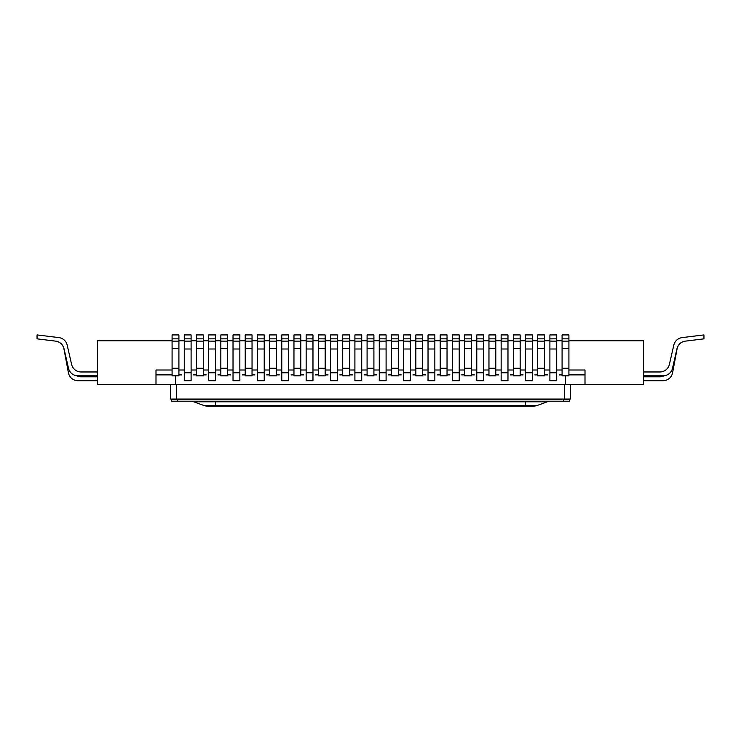 <?xml version="1.0" encoding="UTF-8"?>
<svg xmlns="http://www.w3.org/2000/svg" width="741" height="741" viewBox="0 0 741 741"><rect width="100%" height="100%" fill="white"/><g stroke="black" fill="none" stroke-linecap="round" stroke-linejoin="round"><path stroke-width="1.11" d="M172.088 370L155.999 370L155.999 384.625L585.001 384.625L585.001 370L568.912 370M425.584 374.9L422.666 374.881M437.292 374.9L440.21 374.881M252.042 370.018L254.478 370M293.964 370.018L291.528 370M412.913 374.9L415.84 374.881M534.789 374.9L537.716 374.881M498.712 374.9L495.785 374.881M510.41 374.9L513.337 374.881M464.588 370.018L462.152 370M473.851 370L471.415 370.018M559.159 374.9L562.086 374.881M486.04 374.9L488.958 374.881M585.001 384.625L643.503 384.625L643.503 340.749L568.912 340.749M562.086 340.749L556.723 340.749M549.896 340.749L544.533 340.749M537.716 340.749L532.353 340.749M525.526 340.749L520.163 340.749M513.337 340.749L507.974 340.749M501.148 340.749L495.785 340.749M488.958 340.749L483.604 340.749M476.778 340.749L471.415 340.749M464.588 340.749L459.225 340.749M452.399 340.749L447.036 340.749M440.21 340.749L434.847 340.749M428.029 340.749L422.666 340.749M415.84 340.749L410.477 340.749M403.65 340.749L398.288 340.749M391.461 340.749L386.098 340.749M379.272 340.749L373.909 340.749M367.091 340.749L361.728 340.749M354.902 340.749L349.539 340.749M342.713 340.749L337.35 340.749M330.523 340.749L325.16 340.749M318.334 340.749L312.971 340.749M306.153 340.749L300.79 340.749M293.964 340.749L288.601 340.749M281.775 340.749L276.412 340.749M269.585 340.749L264.222 340.749M257.396 340.749L252.042 340.749M245.215 340.749L239.852 340.749M233.026 340.749L227.663 340.749M220.837 340.749L215.474 340.749M208.647 340.749L203.284 340.749M196.467 340.749L191.104 340.749M184.277 340.749L178.914 340.749M172.088 340.749L97.497 340.749L97.497 384.625L155.999 384.625M220.837 370.018L218.4 370M230.099 370L227.663 370.018M562.086 370.018L559.65 370M571.348 370L568.912 370.018M318.334 370.018L315.898 370M315.416 374.9L318.334 374.881M325.16 370.018L327.596 370M245.215 370.018L242.779 370M254.96 374.9L252.042 374.881M523.09 374.9L520.163 374.881M367.091 370.018L364.646 370M303.708 374.9L300.79 374.881M269.585 370.018L267.149 370M278.848 370L276.412 370.018M422.666 370.018L425.102 370M242.288 374.9L245.215 374.881M547.46 374.9L544.533 374.881M300.79 370.018L303.226 370M352.466 374.9L349.539 374.881M364.164 374.9L367.091 374.881M291.037 374.9L293.964 374.881M415.84 370.018L413.404 370M398.288 370.018L400.724 370M461.662 374.9L464.588 374.881M440.21 370.018L437.774 370M449.472 370L447.036 370.018M175.497 375.844L175.497 384.625M339.786 374.9L342.713 374.881M178.914 370.018L181.35 370M565.503 375.844L565.503 384.625M328.087 374.9L325.16 374.881M181.841 374.9L178.914 374.881M193.54 374.9L196.467 374.881M376.354 370L373.909 370.018M474.342 374.9L471.415 374.881M488.958 370.018L486.522 370M498.221 370L495.785 370.018M349.539 370.018L351.975 370M206.211 374.9L203.284 374.881M342.713 370.018L340.276 370M172.088 370.018L169.652 370M266.658 374.9L269.585 374.881M537.716 370.018L535.271 370M546.978 370L544.533 370.018M203.284 370.018L205.729 370M230.59 374.9L227.663 374.881M279.338 374.9L276.412 374.881M376.836 374.9L373.909 374.881M388.534 374.9L391.461 374.881M562.086 370L556.723 370M549.896 370L544.533 370M537.716 370L532.353 370M525.526 370L520.163 370M513.337 370L507.974 370M501.148 370L495.785 370M488.958 370L483.604 370M476.778 370L471.415 370M464.588 370L459.225 370M452.399 370L447.036 370M440.21 370L434.847 370M428.029 370L422.666 370M415.84 370L410.477 370M403.65 370L398.288 370M391.461 370L386.098 370M379.272 370L373.909 370M367.091 370L361.728 370M354.902 370L349.539 370M342.713 370L337.35 370M330.523 370L325.16 370M318.334 370L312.971 370M306.153 370L300.79 370M293.964 370L288.601 370M281.775 370L276.412 370M269.585 370L264.222 370M257.396 370L252.042 370M245.215 370L239.852 370M233.026 370L227.663 370M220.837 370L215.474 370M208.647 370L203.284 370M196.467 370L191.104 370M184.277 370L178.914 370M155.999 374.881L172.088 374.881M217.91 374.9L220.837 374.881M398.288 374.881L401.214 374.881M447.036 374.881L449.963 374.881M568.912 374.881L585.001 374.881M196.467 370.018L194.022 370M391.461 370.018L389.025 370M513.337 370.018L510.901 370M522.6 370L520.163 370.018M562.086 338.85L568.912 338.85L568.912 334.923L562.086 334.923L562.086 375.844L568.912 375.844L568.912 368.268L562.086 368.268M568.912 338.85L568.912 368.268M537.716 338.85L544.533 338.85L544.533 334.923L537.716 334.923L537.716 375.844L544.533 375.844L544.533 368.268L537.716 368.268M544.533 338.85L544.533 368.268M513.337 338.85L520.163 338.85L520.163 334.923L513.337 334.923L513.337 375.844L520.163 375.844L520.163 368.268L513.337 368.268M520.163 338.85L520.163 368.268M488.958 338.85L495.785 338.85L495.785 334.923L488.958 334.923L488.958 375.844L495.785 375.844L495.785 368.268L488.958 368.268M495.785 338.85L495.785 368.268M464.588 338.85L471.415 338.85L471.415 334.923L464.588 334.923L464.588 375.844L471.415 375.844L471.415 368.268L464.588 368.268M471.415 338.85L471.415 368.268M440.21 338.85L447.036 338.85L447.036 334.923L440.21 334.923L440.21 375.844L447.036 375.844L447.036 368.268L440.21 368.268M447.036 338.85L447.036 368.268M415.84 338.85L422.666 338.85L422.666 334.923L415.84 334.923L415.84 375.844L422.666 375.844L422.666 368.268L415.84 368.268M422.666 338.85L422.666 368.268M391.461 338.85L398.288 338.85L398.288 334.923L391.461 334.923L391.461 375.844L398.288 375.844L398.288 368.268L391.461 368.268M398.288 338.85L398.288 368.268M367.091 338.85L373.909 338.85L373.909 334.923L367.091 334.923L367.091 375.844L373.909 375.844L373.909 368.268L367.091 368.268M373.909 338.85L373.909 368.268M342.713 338.85L349.539 338.85L349.539 334.923L342.713 334.923L342.713 375.844L349.539 375.844L349.539 368.268L342.713 368.268M349.539 338.85L349.539 368.268M318.334 338.85L325.16 338.85L325.16 334.923L318.334 334.923L318.334 375.844L325.16 375.844L325.16 368.268L318.334 368.268M325.16 338.85L325.16 368.268M293.964 338.85L300.79 338.85L300.79 334.923L293.964 334.923L293.964 375.844L300.79 375.844L300.79 368.268L293.964 368.268M300.79 338.85L300.79 368.268M269.585 338.85L276.412 338.85L276.412 334.923L269.585 334.923L269.585 375.844L276.412 375.844L276.412 368.268L269.585 368.268M276.412 338.85L276.412 368.268M245.215 338.85L252.042 338.85L252.042 334.923L245.215 334.923L245.215 375.844L252.042 375.844L252.042 368.268L245.215 368.268M252.042 338.85L252.042 368.268M220.837 338.85L227.663 338.85L227.663 334.923L220.837 334.923L220.837 375.844L227.663 375.844L227.663 368.268L220.837 368.268M227.663 338.85L227.663 368.268M196.467 338.85L203.284 338.85L203.284 334.923L196.467 334.923L196.467 375.844L203.284 375.844L203.284 368.268L196.467 368.268M203.284 338.85L203.284 368.268M172.088 338.85L178.914 338.85L178.914 334.923L172.088 334.923L172.088 375.844L178.914 375.844L178.914 368.268L172.088 368.268M178.914 338.85L178.914 368.268M97.497 371.973L81.112 371.973A9.753 9.753 0 0 1 71.608 364.405L67.181 345.102A9.753 9.753 0 0 0 58.872 337.6L37.05 334.923L37.05 338.85L55.677 341.138A9.753 9.753 0 0 1 63.995 348.64L68.496 368.268A9.753 9.753 0 0 0 78 375.844L97.497 375.844M71.608 364.405L67.181 345.102L71.608 364.405A9.753 9.753 0 0 0 81.112 371.973A9.753 9.753 0 0 1 71.608 364.405A9.753 9.753 0 0 0 81.112 371.973A9.753 9.753 0 0 1 71.608 364.405A9.753 9.753 0 0 0 81.112 371.973A9.753 9.753 0 0 1 71.608 364.405A9.753 9.753 0 0 0 81.112 371.973A9.753 9.753 0 0 1 71.608 364.405A9.753 9.753 0 0 0 81.112 371.973A9.753 9.753 0 0 1 71.608 364.405A9.753 9.753 0 0 0 81.112 371.973A9.753 9.753 0 0 1 71.608 364.405A9.753 9.753 0 0 0 81.112 371.973A9.753 9.753 0 0 1 71.608 364.405A9.753 9.753 0 0 0 81.112 371.973A9.753 9.753 0 0 1 71.608 364.405M643.503 371.973L659.888 371.973A9.753 9.753 0 0 0 669.392 364.405L673.819 345.102A9.753 9.753 0 0 1 682.128 337.6L703.95 334.923L703.95 338.85L685.323 341.138A9.753 9.753 0 0 0 677.005 348.64L672.504 368.268A9.753 9.753 0 0 1 663 375.844L643.503 375.844M669.392 364.405L673.819 345.102L669.392 364.405A9.753 9.753 0 0 1 659.888 371.973A9.753 9.753 0 0 0 669.392 364.405A9.753 9.753 0 0 1 659.888 371.973A9.753 9.753 0 0 0 669.392 364.405A9.753 9.753 0 0 1 659.888 371.973A9.753 9.753 0 0 0 669.392 364.405A9.753 9.753 0 0 1 659.888 371.973A9.753 9.753 0 0 0 669.392 364.405A9.753 9.753 0 0 1 659.888 371.973A9.753 9.753 0 0 0 669.392 364.405A9.753 9.753 0 0 1 659.888 371.973A9.753 9.753 0 0 0 669.392 364.405A9.753 9.753 0 0 1 659.888 371.973A9.753 9.753 0 0 0 669.392 364.405A9.753 9.753 0 0 1 659.888 371.973A9.753 9.753 0 0 0 669.392 364.405M672.587 372.76L677.042 349.002A9.753 9.753 0 0 1 685.434 341.129A9.753 9.753 0 0 0 677.042 349.002A9.753 9.753 0 0 1 685.434 341.129A9.753 9.753 0 0 0 677.042 349.002A9.753 9.753 0 0 1 685.434 341.129A9.753 9.753 0 0 0 677.042 349.002A9.753 9.753 0 0 1 685.434 341.129A9.753 9.753 0 0 0 677.042 349.002A9.753 9.753 0 0 1 685.434 341.129A9.753 9.753 0 0 0 677.042 349.002A9.753 9.753 0 0 1 685.434 341.129A9.753 9.753 0 0 0 677.042 349.002A9.753 9.753 0 0 1 685.434 341.129A9.753 9.753 0 0 0 677.042 349.002A9.753 9.753 0 0 1 685.434 341.129A9.753 9.753 0 0 0 677.042 349.002L672.587 372.76A9.753 9.753 0 0 1 663 380.717L643.503 380.717L663 380.717M659.759 376.845A9.753 9.753 0 0 0 664.223 375.761A9.753 9.753 0 0 1 659.759 376.845A9.753 9.753 0 0 0 664.223 375.761A9.753 9.753 0 0 1 659.759 376.845A9.753 9.753 0 0 0 664.223 375.761A9.753 9.753 0 0 1 659.759 376.845A9.753 9.753 0 0 0 664.223 375.761A9.753 9.753 0 0 1 659.759 376.845A9.753 9.753 0 0 0 664.223 375.761A9.753 9.753 0 0 1 659.759 376.845A9.753 9.753 0 0 0 664.223 375.761A9.753 9.753 0 0 1 659.759 376.845A9.753 9.753 0 0 0 664.223 375.761A9.753 9.753 0 0 1 659.759 376.845A9.753 9.753 0 0 0 664.223 375.761A9.753 9.753 0 0 1 659.759 376.845L643.503 376.845M68.413 372.76L63.958 349.002A9.753 9.753 0 0 0 55.566 341.129A9.753 9.753 0 0 1 63.958 349.002A9.753 9.753 0 0 0 55.566 341.129A9.753 9.753 0 0 1 63.958 349.002A9.753 9.753 0 0 0 55.566 341.129A9.753 9.753 0 0 1 63.958 349.002A9.753 9.753 0 0 0 55.566 341.129A9.753 9.753 0 0 1 63.958 349.002A9.753 9.753 0 0 0 55.566 341.129A9.753 9.753 0 0 1 63.958 349.002A9.753 9.753 0 0 0 55.566 341.129A9.753 9.753 0 0 1 63.958 349.002A9.753 9.753 0 0 0 55.566 341.129A9.753 9.753 0 0 1 63.958 349.002A9.753 9.753 0 0 0 55.566 341.129A9.753 9.753 0 0 1 63.958 349.002L68.413 372.76A9.753 9.753 0 0 0 78 380.717L97.497 380.717L78 380.717M81.241 376.845A9.753 9.753 0 0 1 76.777 375.761A9.753 9.753 0 0 0 81.241 376.845A9.753 9.753 0 0 1 76.777 375.761A9.753 9.753 0 0 0 81.241 376.845A9.753 9.753 0 0 1 76.777 375.761A9.753 9.753 0 0 0 81.241 376.845A9.753 9.753 0 0 1 76.777 375.761A9.753 9.753 0 0 0 81.241 376.845A9.753 9.753 0 0 1 76.777 375.761A9.753 9.753 0 0 0 81.241 376.845A9.753 9.753 0 0 1 76.777 375.761A9.753 9.753 0 0 0 81.241 376.845A9.753 9.753 0 0 1 76.777 375.761A9.753 9.753 0 0 0 81.241 376.845A9.753 9.753 0 0 1 76.777 375.761A9.753 9.753 0 0 0 81.241 376.845L97.497 376.845M556.723 341.129L556.723 380.717L549.896 380.717L549.896 334.923L556.723 334.923L556.723 341.129L549.896 341.129M556.723 338.85L549.896 338.85M532.353 341.129L532.353 380.717L525.526 380.717L525.526 334.923L532.353 334.923L532.353 341.129L525.526 341.129M532.353 338.85L525.526 338.85M507.974 341.129L507.974 380.717L501.148 380.717L501.148 334.923L507.974 334.923L507.974 341.129L501.148 341.129M507.974 338.85L501.148 338.85M483.604 341.129L483.604 380.717L476.778 380.717L476.778 334.923L483.604 334.923L483.604 341.129L476.778 341.129M483.604 338.85L476.778 338.85M459.225 341.129L459.225 380.717L452.399 380.717L452.399 334.923L459.225 334.923L459.225 341.129L452.399 341.129M459.225 338.85L452.399 338.85M434.847 341.129L434.847 380.717L428.029 380.717L428.029 334.923L434.847 334.923L434.847 341.129L428.029 341.129M434.847 338.85L428.029 338.85M410.477 341.129L410.477 380.717L403.65 380.717L403.65 334.923L410.477 334.923L410.477 341.129L403.65 341.129M410.477 338.85L403.65 338.85M386.098 341.129L386.098 380.717L379.272 380.717L379.272 334.923L386.098 334.923L386.098 341.129L379.272 341.129M386.098 338.85L379.272 338.85M361.728 341.129L361.728 380.717L354.902 380.717L354.902 334.923L361.728 334.923L361.728 341.129L354.902 341.129M361.728 338.85L354.902 338.85M337.35 341.129L337.35 380.717L330.523 380.717L330.523 334.923L337.35 334.923L337.35 341.129L330.523 341.129M337.35 338.85L330.523 338.85M312.971 341.129L312.971 380.717L306.153 380.717L306.153 334.923L312.971 334.923L312.971 341.129L306.153 341.129M312.971 338.85L306.153 338.85M288.601 341.129L288.601 380.717L281.775 380.717L281.775 334.923L288.601 334.923L288.601 341.129L281.775 341.129M288.601 338.85L281.775 338.85M264.222 341.129L264.222 380.717L257.396 380.717L257.396 334.923L264.222 334.923L264.222 341.129L257.396 341.129M264.222 338.85L257.396 338.85M239.852 341.129L239.852 380.717L233.026 380.717L233.026 334.923L239.852 334.923L239.852 341.129L233.026 341.129M239.852 338.85L233.026 338.85M215.474 341.129L215.474 380.717L208.647 380.717L208.647 334.923L215.474 334.923L215.474 341.129L208.647 341.129M215.474 338.85L208.647 338.85M191.104 341.129L191.104 380.717L184.277 380.717L184.277 334.923L191.104 334.923L191.104 341.129L184.277 341.129M191.104 338.85L184.277 338.85M570.375 384.625L570.375 399.056L170.625 399.056L170.625 384.625M533.816 406.077A9.753 9.753 0 0 0 537.151 405.494L203.849 405.494A9.753 9.753 0 0 0 207.184 406.077L533.816 406.077A9.753 9.753 0 0 0 537.151 405.494L547.312 401.789A9.753 9.753 0 0 1 550.646 401.205A9.753 9.753 0 0 0 547.312 401.789L525.526 401.789L525.526 401.205M563.549 401.205L569.403 401.205L569.403 399.251L563.549 399.251L563.549 401.205L171.597 401.205L171.597 399.251L563.549 399.251M207.184 406.077A9.753 9.753 0 0 1 203.849 405.494L193.688 401.789A9.753 9.753 0 0 0 190.354 401.205A9.753 9.753 0 0 1 193.688 401.789L525.526 401.789L525.526 406.077M568.912 341.138L562.086 341.138M568.912 348.64L562.086 348.64M544.533 341.138L537.716 341.138M544.533 348.64L537.716 348.64M520.163 341.138L513.337 341.138M520.163 348.64L513.337 348.64M495.785 341.138L488.958 341.138M495.785 348.64L488.958 348.64M471.415 341.138L464.588 341.138M471.415 348.64L464.588 348.64M447.036 341.138L440.21 341.138M447.036 348.64L440.21 348.64M422.666 341.138L415.84 341.138M422.666 348.64L415.84 348.64M398.288 341.138L391.461 341.138M398.288 348.64L391.461 348.64M373.909 341.138L367.091 341.138M373.909 348.64L367.091 348.64M349.539 341.138L342.713 341.138M349.539 348.64L342.713 348.64M325.16 341.138L318.334 341.138M325.16 348.64L318.334 348.64M300.79 341.138L293.964 341.138M300.79 348.64L293.964 348.64M276.412 341.138L269.585 341.138M276.412 348.64L269.585 348.64M252.042 341.138L245.215 341.138M252.042 348.64L245.215 348.64M227.663 341.138L220.837 341.138M227.663 348.64L220.837 348.64M203.284 341.138L196.467 341.138M203.284 348.64L196.467 348.64M178.914 341.138L172.088 341.138M178.914 348.64L172.088 348.64M556.723 349.002L549.896 349.002M556.723 372.76L549.896 372.76M532.353 349.002L525.526 349.002M532.353 372.76L525.526 372.76M507.974 349.002L501.148 349.002M507.974 372.76L501.148 372.76M483.604 349.002L476.778 349.002M483.604 372.76L476.778 372.76M459.225 349.002L452.399 349.002M459.225 372.76L452.399 372.76M434.847 349.002L428.029 349.002M434.847 372.76L428.029 372.76M410.477 349.002L403.65 349.002M410.477 372.76L403.65 372.76M386.098 349.002L379.272 349.002M386.098 372.76L379.272 372.76M361.728 349.002L354.902 349.002M361.728 372.76L354.902 372.76M337.35 349.002L330.523 349.002M337.35 372.76L330.523 372.76M312.971 349.002L306.153 349.002M312.971 372.76L306.153 372.76M288.601 349.002L281.775 349.002M288.601 372.76L281.775 372.76M264.222 349.002L257.396 349.002M264.222 372.76L257.396 372.76M239.852 349.002L233.026 349.002M239.852 372.76L233.026 372.76M215.474 349.002L208.647 349.002M215.474 372.76L208.647 372.76M191.104 349.002L184.277 349.002M191.104 372.76L184.277 372.76M176.478 399.056L176.478 384.625M564.522 399.056L564.522 384.625M177.451 399.251L177.451 401.205M215.474 406.077L215.474 401.205M193.688 401.789A9.753 9.753 0 0 0 190.354 401.205M550.646 401.205A9.753 9.753 0 0 0 547.312 401.789"/></g></svg>
